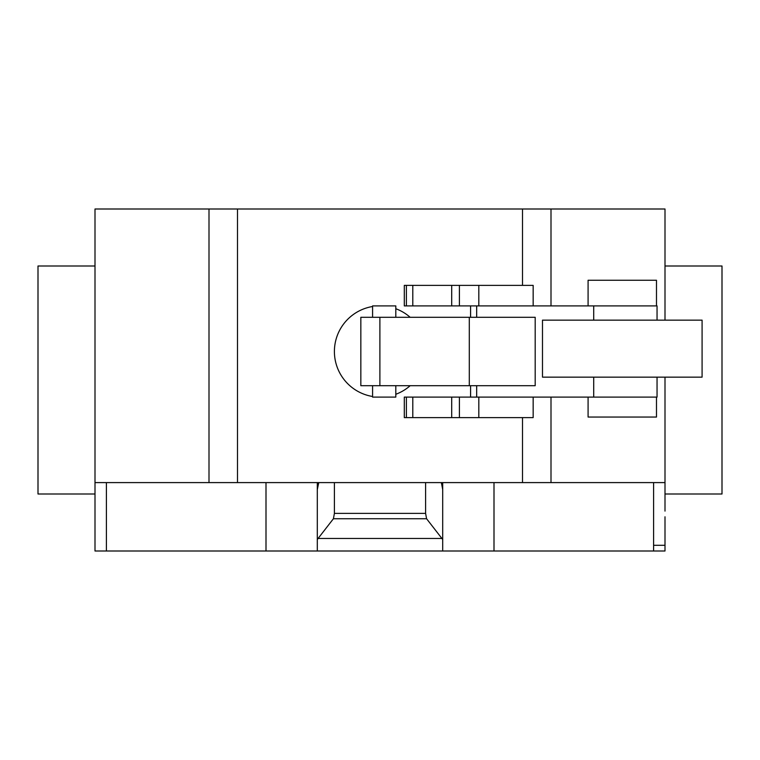 <?xml version="1.0" encoding="UTF-8"?>
<svg xmlns="http://www.w3.org/2000/svg" width="760" height="760" viewBox="0 0 760 760"><rect width="100%" height="100%" fill="white"/><g stroke="black" fill="none" stroke-linecap="round" stroke-linejoin="round"><path stroke-width="1.14" d="M588.088 397.1L588.088 417.05L656.488 417.05L656.488 397.1M656.488 305.9L656.488 280.25L588.088 280.25L588.088 305.9M533.159 305.9L533.159 285.38L404.301 285.38L404.301 305.9L470.582 305.9L470.582 317.3M406.381 285.38L406.381 305.9M412.794 285.38L412.794 305.9M451.697 285.38L451.697 305.9M459.41 285.38L459.41 305.9M470.582 385.7L470.582 397.1L404.301 397.1L404.301 417.62L533.159 417.62L533.159 397.1M406.381 397.1L406.381 417.62M412.794 397.1L412.794 417.62M451.697 397.1L451.697 417.62M459.41 397.1L459.41 417.62M702.088 377.15L702.088 320.15L542.488 320.15L542.488 377.15L702.088 377.15M372.58 385.7L372.58 397.1L395.808 397.1L395.808 385.7M395.808 317.3L395.808 305.9L372.58 305.9L372.58 317.3M469.291 317.3L360.838 317.3L360.838 385.7L535.192 385.7L535.192 317.3L469.291 317.3L469.291 385.7M470.582 397.1L657.048 397.1L657.048 377.15M657.048 320.15L657.048 305.9L470.582 305.9M665 266L722 266L722 494L665 494M95 266L38 266L38 494L95 494L95 209L237.5 209L237.5 482.6L522.5 482.6L522.5 417.62M665 511.1L665 377.15M665 320.15L665 209L237.5 209M665 482.6L551 482.6L551 397.1M551 305.9L551 209M665 516.8L665 551L317.3 551L317.3 539.486L333.422 518.738L334.4 513.38L425.6 513.38L426.578 518.738L442.7 539.486L442.7 551M426.578 518.738L333.422 518.738M425.6 482.6L425.6 513.38M334.4 482.6L334.4 513.38M441.37 482.6L442.7 489.573L442.7 539.486M442.7 489.573L442.7 483.236L441.37 483.236M442.7 482.6L442.7 483.236M266 482.6L266 551L317.3 551M317.3 539.486L317.3 489.573L318.63 483.236L317.3 483.236L317.3 545.3M317.3 483.236L317.3 482.6M318.63 483.236L318.63 482.6M95 511.1L95 482.6L209 482.6L209 209M209 482.6L237.5 482.6M522.5 285.38L522.5 209M522.5 482.6L551 482.6M266 551L95 551L95 501.98M478.819 285.38L478.819 305.9M478.819 397.1L478.819 417.62M379.886 317.3L379.886 385.7M476.672 385.7L476.672 397.1M593.712 305.9L593.712 320.15M593.712 377.15L593.712 397.1M476.672 305.9L476.672 317.3M653.6 551L653.6 545.3L665 545.3M653.6 545.3L653.6 482.6M494 551L494 482.6M441.902 538.46L318.098 538.46M106.4 551L106.4 482.6M372.58 306.508A45.6 45.6 0 0 0 372.58 396.492M410.162 317.3A45.6 45.6 0 0 0 395.808 308.731M395.808 394.269A45.6 45.6 0 0 0 410.162 385.7"/></g></svg>
